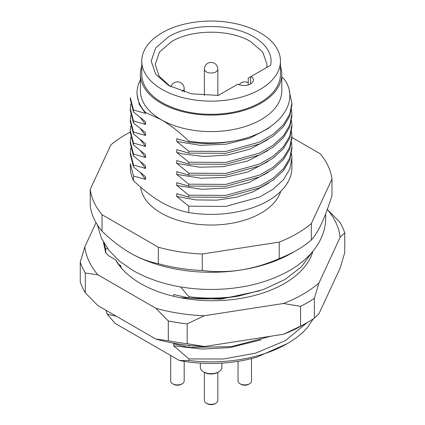<?xml version="1.0" encoding="UTF-8"?>
<svg xmlns="http://www.w3.org/2000/svg" width="425" height="425" viewBox="0 0 425 425"><rect width="100%" height="100%" fill="white"/><g stroke="black" fill="none" stroke-linecap="round" stroke-linejoin="round"><path stroke-width="0.64" d="M251.079 76.495A9.424 5.44 0 0 1 253.38 80.054A9.424 5.44 0 0 1 250.617 83.906A9.424 5.44 0 0 1 237.782 84.171L218.264 95.439L191.521 93.787L168.736 85.552L155.741 74.322L151.183 61.088L155.741 47.86L168.736 36.63C186.113 26.308 215.045 23.503 237.309 29.984C259.882 36.088 273.934 50.958 270.598 65.227L248.237 78.131L248.237 84.904M266.735 67.453L266.985 64.393L262.73 52.047L250.617 41.576C230.047 29.075 192.169 29.075 171.594 41.576L159.481 52.047L155.226 64.393L159.115 76.213L170.234 86.387M260.142 32.783A69.344 40.035 0 0 0 184.572 24.103A69.344 40.035 0 0 0 141.764 61.094A69.344 40.035 0 0 0 162.074 89.404A69.344 40.035 0 0 0 237.644 98.079A69.344 40.035 0 0 0 280.452 61.094A69.344 40.035 0 0 0 260.142 32.783M141.764 61.094L141.764 74.285A69.344 40.035 0 0 0 162.074 102.595A69.344 40.035 0 0 0 237.644 111.27A69.344 40.035 0 0 0 280.452 74.285L280.452 61.094M251.499 358.594L251.499 381.018A6.731 3.889 180 0 1 249.528 383.764L248.577 384.317A5.387 3.108 180 0 1 240.959 384.317L240.008 383.764A6.731 3.889 180 0 1 238.037 381.018L238.037 361.351M248.577 384.317L249.528 383.764A6.731 3.889 180 0 1 240.008 383.764M217.839 372.38L217.839 400.451A6.731 3.889 180 0 1 215.868 403.203L214.917 403.75A5.387 3.108 180 0 1 207.299 403.75L206.348 403.203A6.731 3.889 180 0 1 204.377 400.451L204.377 372.38M214.917 403.75L215.868 403.203A6.731 3.889 180 0 1 206.348 403.203M184.179 361.351L184.179 381.018A6.731 3.889 180 0 1 182.208 383.764L181.252 384.317A5.387 3.108 180 0 1 173.639 384.317L172.683 383.764A6.731 3.889 180 0 1 170.712 381.018L170.712 355.497M181.252 384.317L182.208 383.764A6.731 3.889 180 0 1 172.683 383.764M221.877 363.131L221.877 367.471A10.774 6.221 180 0 1 218.726 371.87L217.77 372.417A9.424 5.44 180 0 1 204.441 372.417L203.49 371.87A10.774 6.221 180 0 1 200.334 367.471L200.334 363.131M217.77 372.417L218.726 371.87A10.774 6.221 180 0 1 203.49 371.87M302.951 325.04L307.711 322.288L302.951 325.04A127.914 73.849 180 0 1 283.422 334.278L300.555 326.129A134.645 77.738 0 0 0 307.711 322.288L307.711 322.288A134.645 77.738 0 0 0 314.362 318.16L314.362 298.371A134.645 77.738 180 0 1 300.555 306.34L283.422 303.498A127.914 73.849 -0 0 0 318.957 282.981L340.154 237.304A127.914 73.849 180 0 0 327.303 209.467M107.589 248.614L105.698 248.694A107.716 62.188 180 0 1 104.205 243.525M279.204 242.101L279.204 258.591A121.183 69.966 0 0 0 296.799 250.187L292.033 252.939A114.453 66.077 180 0 1 292.033 252.939L292.039 252.933A114.453 66.077 180 0 1 240.731 270.04C227.63 271.984 214.806 272.138 202.258 270.491L202.258 254.001L279.204 242.101A121.183 69.966 0 0 0 311.35 223.539L331.967 179.116A121.183 69.966 0 0 0 320.2 153.76L291.895 137.418M279.204 258.591C266.746 264.084 253.922 267.904 240.731 270.04A114.453 66.077 180 0 1 130.178 252.939C120.588 247.318 111.201 240.067 102.016 231.179L102.016 214.689L158.344 247.207A121.183 69.966 0 0 0 202.258 254.001M280.686 191.441A70.688 40.811 180 0 1 232.257 223.167A70.688 40.811 180 0 1 161.123 213.084A70.688 40.811 180 0 1 140.595 187.133M160.565 201.763A70.688 40.811 0 0 0 161.123 202.087C169.931 207.156 179.148 210.646 188.78 212.558L188.78 206.183L176.731 196.451L196.042 199.92L216.654 200.159L236.231 197.253L252.907 191.935L268.515 183.196M281.796 74.285L281.796 90.775A70.688 40.811 180 0 1 238.159 128.483A70.688 40.811 180 0 1 161.123 119.637A70.688 40.811 180 0 1 140.415 90.775L140.415 74.285A70.688 40.811 0 0 0 161.123 103.142A70.688 40.811 0 0 0 238.159 111.993A70.688 40.811 0 0 0 281.796 74.285A70.688 40.811 0 0 0 280.452 66.358M140.415 79.863A74.056 42.755 0 0 0 137.052 92.608A74.056 42.755 0 0 0 145.515 112.455M281.796 77.026L284.399 79.337C301.182 102.765 277.743 132.818 234.935 140.84A80.787 46.644 180 0 1 188.78 141.1C179.148 131.893 169.931 124.738 161.123 119.637L145.515 112.439L145.515 113.433L133.466 110.032L130.321 97.633L130.321 99.578L133.466 111.94L133.466 110.032M141.764 66.358A70.688 40.811 0 0 0 140.415 74.285M234.935 140.84C219.348 143.873 203.963 144.303 188.78 142.131L176.731 138.725L176.731 141.472L188.78 151.226L188.78 153.117L176.731 149.653L176.731 152.4L188.78 162.212L188.78 164.087L176.731 160.623L176.731 163.37L188.78 173.182L188.78 175.079L176.731 171.642L176.731 174.388L188.78 184.174L188.78 186.081L176.731 182.676L176.731 185.422L188.78 195.176L188.78 197.088L176.731 193.704L176.731 196.451M188.78 141.1L188.78 142.131M133.466 175.998L130.321 163.598L130.321 167.732A80.787 46.644 0 0 0 133.466 180.625L133.466 175.998L145.515 179.398L145.515 176.662L133.466 166.903L133.466 165.006L145.515 168.465L145.515 165.718L133.466 155.911L133.466 154.036L145.515 157.505L145.515 154.753L133.466 144.941L133.466 143.05L145.515 146.492L145.515 143.74L133.466 133.949L133.466 132.048L145.515 135.453L145.515 132.706L133.466 122.947L133.466 121.035L145.515 124.424L145.515 121.688L133.466 111.94M133.466 180.625C143.097 189.832 152.315 196.988 161.123 202.087A70.688 40.811 -0 0 0 161.718 202.428M137.052 92.608L137.052 94.462L139.278 104.407L145.515 113.433M176.731 141.472L200.244 145.313L226.1 144.218L249.794 138.167L267.766 128.727L271.044 126.204M188.78 212.558A80.787 46.644 0 0 0 291.895 167.732L291.895 158.1L289.744 169.203L283.401 179.738L273.206 189.157L259.702 196.993L225.781 206.412L188.78 206.183M140.505 172.757L145.515 179.398M133.466 165.006L130.321 152.607L130.321 154.503L133.466 166.903M130.321 152.607L130.735 148.059M140.548 161.861L145.515 168.465M133.466 154.036L130.321 141.631L130.321 143.512L133.466 155.911M130.321 141.631L130.735 137.084M140.548 150.923L145.515 157.505M133.466 143.05L130.321 130.634L130.321 132.536L133.466 144.941M130.321 130.634L130.735 126.076M133.466 132.048L130.321 119.643L130.735 115.095M130.321 119.643L130.321 121.539L133.466 133.949M140.5 128.839L145.515 135.453M133.466 121.035L130.321 108.641L130.321 110.548L133.466 122.947M130.321 108.641L130.735 104.082M140.489 117.789L145.515 124.424M289.17 90.668L291.895 103.137L289.744 114.24L283.401 124.769L273.206 134.194L259.702 142.03L225.781 151.449L188.78 151.226M188.78 153.117L225.781 153.345L259.702 143.932L273.206 136.096L283.401 126.677L289.744 116.147L291.895 105.044L291.895 103.137M176.731 152.4L182.936 153.935L204.228 156.496L227.704 155.008L249.958 149.117L267.654 139.751M291.539 109.592L291.895 114.139L289.744 125.242L283.401 135.772L273.206 145.196L259.702 153.027L225.781 162.44L188.78 162.212M188.78 164.087L225.781 164.326L259.702 154.918L273.206 147.087L283.401 137.673L289.744 127.144L291.895 116.046L291.895 114.139M176.731 163.37L199.569 167.211L223.428 166.627L247.632 161.011L267.729 150.7M291.539 120.594L291.895 125.141L289.744 136.239L283.401 146.768L273.206 156.182L259.702 164.013L225.781 173.421L188.78 173.182M188.78 175.079L225.781 175.318L259.702 165.909L273.206 158.084L283.401 148.665L289.744 138.141L291.895 127.043L291.895 125.141M176.731 174.388L201.11 178.25L224.772 177.416L247.95 171.923L267.989 161.532M291.539 131.591L291.895 136.138L289.744 147.236L283.401 157.76L273.206 167.179L259.702 175.004L225.781 184.413L188.78 184.174M188.78 186.081L225.781 186.315L259.702 176.901L273.206 169.07L283.401 159.651L289.744 149.122L291.895 138.024L291.895 136.138M176.731 185.422L201.917 189.295L227.051 188.031L249.039 182.511L268.324 172.322M291.539 142.572L291.895 147.119L289.744 158.217L283.401 168.746L273.206 178.165L259.702 185.996L225.781 195.41L188.78 195.176M188.78 197.088L225.781 197.317L259.702 187.898L273.206 180.062L283.401 170.637L289.744 160.108L291.895 149.005L291.895 147.119M291.539 153.553L291.895 158.1M140.526 139.905L145.515 146.492M130.321 132.074A121.183 69.966 0 0 0 110.867 144.909L90.249 189.332A121.183 69.966 0 0 0 102.016 214.689M331.967 179.116L331.967 195.606C328.61 206.412 325.178 215.65 321.656 223.316C318.144 230.796 314.707 236.369 311.35 240.029L311.35 223.539M90.249 189.332L90.249 205.827A121.183 69.966 0 0 0 102.016 231.179M158.344 247.207L158.344 263.702C149.18 261.986 139.793 258.4 130.178 252.939M158.344 263.702A121.183 69.966 0 0 0 202.258 270.491M292.039 252.933L296.799 250.187A121.183 69.966 0 0 0 311.35 240.029M188.939 345.408L188.939 347.438L173.687 343.862L173.687 345.844L188.939 358.934L188.939 360.522A107.716 62.188 0 0 0 287.279 343.639A107.716 62.188 0 0 0 307.084 327.898L313.353 318.83M105.921 310.229L107.153 314.203L115.228 323.462L179.408 360.517L188.939 360.522M107.153 314.203L116.307 316.227M122.373 269.19A97.617 56.36 180 0 1 122.342 269.142L120.944 267.283L120.944 265.986L118.644 264.143L115.573 259.739L109.044 255.967L105.698 252.96L103.424 242.17M105.698 248.694L105.698 252.96M311.961 252.397L301.389 266.9L284.989 279.491L263.755 289.388L238.988 295.97A107.716 62.188 180 0 1 188.939 296.756L180.439 286.896M188.939 296.756L188.939 298.01L173.687 294.504L173.687 296.283M188.939 347.438L231.551 346.598L270.964 336.207M261.173 339.841L229.617 347.634L202.215 349.084L173.687 345.844M188.939 358.934L223.539 358.992L255.606 353.138L285.377 340.638L307.397 322.469M179.408 360.517A100.985 58.305 180 0 0 256.812 357.149L287.279 343.639M96.034 222.657L84.846 246.766L80.256 262.156L80.256 281.945A134.645 77.738 0 0 0 85.308 292.83L97.856 305.57L155.768 339.007A127.914 73.849 180 0 0 204.308 346.518L283.422 334.278M314.362 318.16L318.957 313.762L340.154 268.09L344.744 252.7L344.744 232.911L340.154 237.304M283.422 303.498L204.308 315.733A127.914 73.849 180 0 1 155.768 308.226L97.856 274.789A127.914 73.849 180 0 1 84.846 246.766M312.885 251.297A101.66 58.693 180 0 1 304.555 266.937A101.66 58.693 180 0 1 212.5 300.725A101.66 58.693 180 0 1 120.445 266.937A101.66 58.693 180 0 1 115.573 259.739M238.988 295.97C222.259 298.929 205.572 299.609 188.939 298.01M259.425 290.859L220.777 299.147L180.503 297.744M120.944 267.283L119.223 264.594M300.555 326.129L300.555 306.34M204.308 315.733L187.175 323.882L187.175 343.671L204.308 346.518M155.768 339.007L168.311 340.754A134.645 77.738 0 0 0 187.175 343.671M168.311 340.754L168.311 320.965L155.768 308.226M97.856 274.789L85.308 273.041L85.308 292.83M327.144 209.281L339.692 222.02A134.645 77.738 0 0 1 344.744 232.911M318.957 282.981L314.362 298.371M80.256 262.156A134.645 77.738 -0 0 0 85.308 273.041M168.311 320.965A134.645 77.738 -0 0 0 187.175 323.882M182.128 91.37A6.731 3.889 0 0 0 182.208 91.327A6.731 3.889 0 0 0 184.179 88.575A6.731 6.731 0 0 0 170.962 86.774M206.348 71.889A6.731 3.889 0 0 0 215.868 71.889A6.731 3.889 0 0 0 217.839 69.142A6.731 6.731 0 0 0 214.471 63.314A6.731 6.731 0 0 0 204.377 69.142A6.731 3.889 0 0 0 206.348 71.889M250.617 83.906L250.617 76.76M130.581 127.006L130.895 126.873M97.383 224.883L101.416 238.223L109.028 250.484L119.749 261.332L133.147 270.592C155.582 283.119 181.905 289.414 212.112 289.473C241.395 289.175 266.964 282.997 288.83 270.932C302.069 263.452 312.003 254.161 318.644 243.058C323.313 235.057 325.678 226.61 325.736 217.706L325.592 214.014M184.179 91.997L184.179 88.575M217.839 95.466L217.839 69.142M248.237 82.806A6.731 6.731 0 0 0 239.222 84.761M204.377 95.466L204.377 69.142"/></g></svg>
